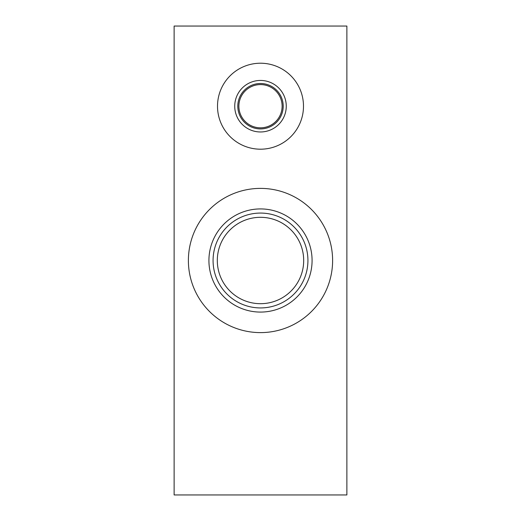 <?xml version="1.0" encoding="UTF-8"?>
<svg xmlns="http://www.w3.org/2000/svg" width="521" height="521" viewBox="0 0 521 521"><rect width="100%" height="100%" fill="white"/><g stroke="black" fill="none" stroke-linecap="round" stroke-linejoin="round"><path stroke-width="0.78" d="M282.121 106.206A21.622 21.622 0 0 1 260.5 127.827A21.622 21.622 0 0 1 238.879 106.206A21.622 21.622 0 0 1 260.5 84.591A21.622 21.622 0 0 1 282.121 106.206M303.489 106.206A42.989 42.989 0 0 1 260.5 149.195A42.989 42.989 0 0 1 217.511 106.206A42.989 42.989 0 0 1 260.5 63.217A42.989 42.989 0 0 1 303.489 106.206M234.737 106.206A25.763 25.763 0 0 1 260.5 80.442A25.763 25.763 0 0 1 286.263 106.206A25.763 25.763 0 0 1 260.5 131.969A25.763 25.763 0 0 1 234.737 106.206M237.797 106.206A22.703 22.703 0 0 1 260.5 83.503A22.703 22.703 0 0 1 283.203 106.206A22.703 22.703 0 0 1 260.5 128.915A22.703 22.703 0 0 1 237.797 106.206M303.691 260.5A43.191 43.191 0 0 1 260.5 303.691A43.191 43.191 0 0 1 217.309 260.5A43.191 43.191 0 0 1 260.5 217.309A43.191 43.191 0 0 1 303.691 260.5M332.613 260.5A72.113 72.113 0 0 1 260.5 332.613A72.113 72.113 0 0 1 188.387 260.5A72.113 72.113 0 0 1 260.5 188.387A72.113 72.113 0 0 1 332.613 260.5M208.921 260.5A51.579 51.579 0 0 1 260.5 208.921A51.579 51.579 0 0 1 312.079 260.5A51.579 51.579 0 0 1 260.5 312.079A51.579 51.579 0 0 1 208.921 260.5M213.069 260.5A47.431 47.431 0 0 1 260.5 213.069A47.431 47.431 0 0 1 307.931 260.5A47.431 47.431 0 0 1 260.5 307.931A47.431 47.431 0 0 1 213.069 260.5M174.125 494.95L346.875 494.95L346.875 26.05L174.125 26.05L174.125 494.95"/></g></svg>
